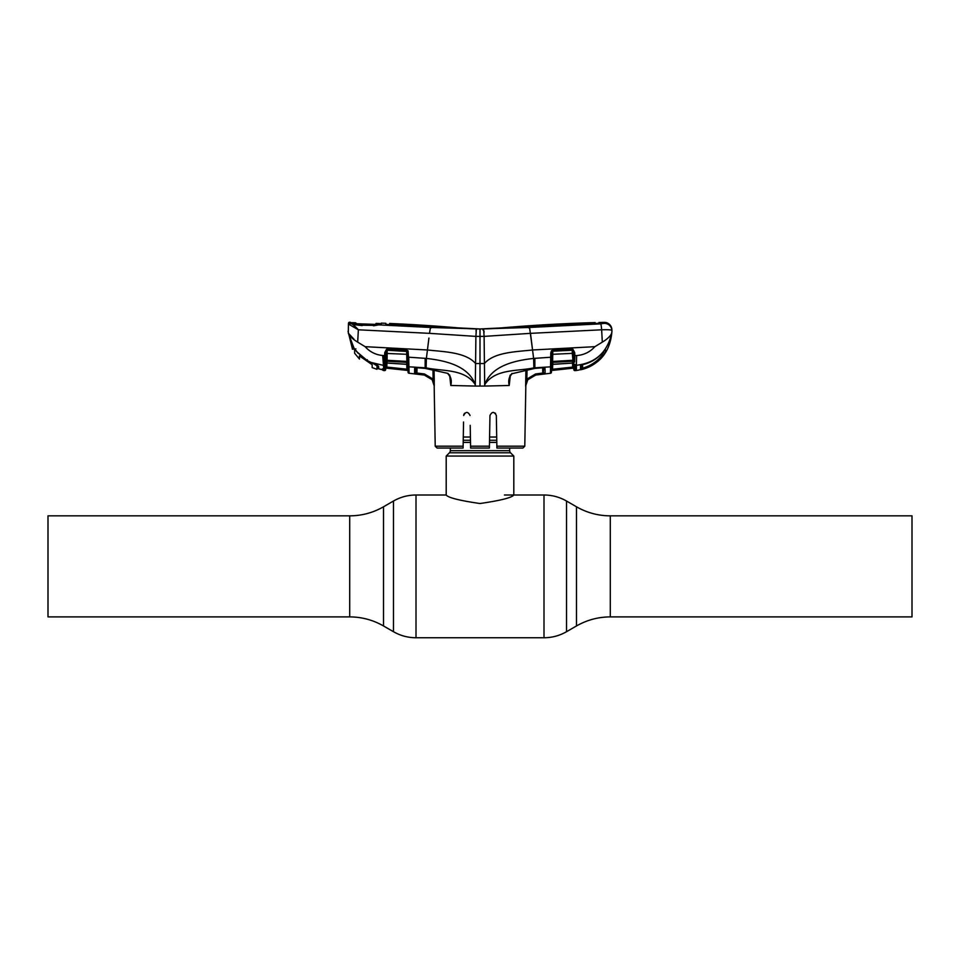 <?xml version="1.0" encoding="UTF-8"?>
<svg xmlns="http://www.w3.org/2000/svg" width="960" height="960" viewBox="0 0 960 960"><rect width="100%" height="100%" fill="white"/><g stroke="black" fill="none" stroke-linecap="round" stroke-linejoin="round"><path stroke-width="1.44" d="M509.676 448.044L509.676 450.672A3 3 0 0 0 510.552 452.796L513.804 456.048L513.804 495C511.848 497.688 500.568 500.532 479.976 503.52C459.456 500.532 448.2 497.7 446.196 495L416.004 495C407.964 495.036 400.452 497.052 393.468 501.036L393.468 631.704L383.508 625.956L383.508 506.796L393.468 501.036M510.552 452.796L449.448 452.796L446.196 456.048L446.196 495M449.448 452.796A3 3 0 0 0 450.324 450.672L450.324 448.044M496.716 437.028L489.588 437.028M470.412 437.028L463.284 437.028M513.804 456.048L446.196 456.048M610.296 515.844L912 515.844L912 616.896L610.296 616.896L610.296 515.844C598.236 515.796 586.968 512.772 576.492 506.796L566.532 501.036C559.548 497.052 552.036 495.036 543.996 495L504.42 495M48 566.376L48 515.844L349.704 515.844L349.704 616.896L48 616.896L48 566.376M525.912 369.516L527.028 369.324L526.872 379.128L527.796 379.752L525.648 386.064L525.912 369.516L525.72 386.064L526.872 379.128L535.56 373.956L542.76 373.068L542.664 367.836M510.3 375.864L509.196 385.488L484.704 386.064L484.848 384.408C495.552 368.616 517.272 371.424 533.88 367.872L550.536 366.84L550.692 357.228L533.616 358.428L533.88 367.872M480 386.064L475.296 386.064L475.572 363.516L480 363.528L480 336.396L484.104 336.384L484.428 363.516L480 363.528L480 386.064L484.704 386.064L484.428 363.516C494.316 352.056 516.3 351.804 532.56 349.98L529.56 327.468L480 328.968L594.864 323.64L598.92 323.148L598.956 322.5A1596.516 1596.516 0 0 1 604.188 322.368A7.512 7.512 0 0 1 611.856 329.496L611.904 330.444L611.856 329.496M489.42 446.196L489.396 448.044L470.604 448.044L470.58 446.196L489.42 446.196L489.96 415.488C492.12 411.42 494.244 411.42 496.332 415.488L496.872 446.196L524.784 446.196L525.828 386.064C526.392 379.944 529.68 376.284 535.704 375.072L527.796 379.752M524.784 446.196L522.9 448.044L496.908 448.044L496.872 446.196M493.176 412.356L495.372 413.256M464.628 413.268L463.668 415.488L464.436 413.46M470.208 425.34L470.604 448.044M470.46 439.224L470.556 444.888M463.932 414.252L463.668 415.488C465.756 411.42 467.88 411.42 470.04 415.488M489.96 415.488L489.54 439.224M495.564 413.46L493.152 412.356M463.128 446.196L463.092 448.044L437.1 448.044L435.216 446.196L463.128 446.196L463.548 422.004M543.264 372.948L543.792 367.32L544.08 367.92L542.964 367.824L545.028 368.352L545.136 373.812L535.692 375.048L550.44 373.296L550.536 366.84L550.476 370.608M543.816 372.768L543.876 372.72A1.128 1.128 -1 0 0 545.136 373.812L545.136 373.584M543.9 367.752A1.128 1.056 -1 0 0 545.028 368.352L545.112 372.432M542.916 367.74L534.816 368.4L512.124 373.692L534.852 368.316L543 367.74M511.908 373.476L512.124 373.692C510.36 375.588 509.508 377.304 509.568 378.864L509.208 385.476C508.068 380.688 509.028 376.656 512.076 373.404M510.348 374.964L509.58 378.792M575.016 369.012L574.944 365.376L576.396 365.292L576.396 370.512C598.272 366.504 610.128 353.412 611.952 331.248L611.676 333.192C610.476 336.084 607.368 339.06 602.328 342.132L594.888 346.68L532.56 349.98L533.616 358.428C515.616 360.444 491.868 365.304 484.824 384.396L484.848 384.408M550.776 352.776L551.4 350.892L552.096 351.504L551.772 352.716L550.776 352.776L550.644 361.068L551.64 360.624L551.616 363.204L551.436 372.204L550.44 373.296A1.128 1.128 0 0 0 551.436 372.204M551.772 352.716L551.64 360.468M552.096 351.504A1.128 1.02 1 0 1 552.816 351.204L552.756 354.3L551.748 354.36M552.696 364.38L552.612 369.264L572.64 367.104L573.756 366.804L573.708 364.188L573.804 369.48L572.28 353.364L552.756 354.3L552.624 361.452L550.668 362.028M550.644 363.732A1.128 0.72 6.9 0 0 551.616 363.204A1.128 1.032 1 0 1 552.612 362.388L552.564 364.32A1.128 1.056 1 0 0 551.556 365.34L551.58 363.792A1.128 0.828 1 0 1 550.596 364.596L550.644 363.732M542.76 373.068L542.892 374.172L545.136 373.812M484.092 332.292L484.044 331.236M530.496 333.348L601.632 329.796C607.932 329.568 611.364 329.796 611.904 330.444L611.952 331.248L611.904 330.444A7.512 7.488 177 0 0 604.14 323.364L604.188 322.368L604.14 323.364L600.708 323.856L529.56 327.468M532.332 348.168L530.484 333.348L484.104 336.384L483.624 329.016M483.288 328.992L483.288 330.12M595.164 322.596L594.468 323.34L480 328.968A214.416 214.416 0 0 0 498.78 328.14A1596.516 1596.516 0 0 1 595.164 322.596L595.176 323.628M595.128 323.628L594.468 323.652M595.128 323.268L594.468 323.34M383.604 370.44L383.604 365.292L382.968 365.256L383.604 366.06L383.604 365.292L384.528 365.34L384.432 370.524L384.72 352.644L386.52 349.32L406.632 350.148L408.072 350.856L408.804 361.992L408.78 357.192L426.384 358.428L427.44 349.98C443.7 351.804 465.684 352.056 475.572 363.516L475.896 336.384L480 336.396L480 328.968L390.312 324.492L389.64 323.46L389.616 324.588L385.86 324.432M389.652 324.396L389.64 323.46L389.652 324.828L480 328.968A214.416 214.416 0 0 1 461.22 328.14A1596.516 1596.516 0 0 0 389.64 323.46L389.652 324.396M431.244 326.736L431.244 327.876M483.048 328.98L483.048 330.108M528.756 326.736L528.756 327.876M389.64 325.524L389.616 324.588M353.988 348.024L352.368 349.212L352.452 345.972L353.94 347.952L348.324 333.192C349.524 336.084 352.632 339.06 357.672 342.132L358.368 329.796L429.504 333.348L430.44 327.468L378.636 324.864L381.288 324.348L381.288 323.124A1596.516 1596.516 0 0 1 385.344 323.28A1596.516 1596.516 0 0 1 385.848 323.304L385.86 324.24L385.848 323.304L385.86 324.24L385.848 323.304L385.86 324.24L389.94 324.84M475.98 331.008L476.028 330.372M610.968 336.54L611.676 333.192C607.38 352.32 595.62 363.012 576.396 365.292L574.944 365.376L575.04 370.644L573.804 369.54A1.128 1.128 0 0 0 575.04 370.644L576.396 370.44M605.004 349.896A1.128 1.104 -1 0 0 605.376 349.548L603.312 351.924L605.376 349.548L605.436 352.428L603.18 355.824C597.804 362.448 591 366.936 582.792 369.276L580.908 369.708M580.524 365.796L580.476 369.732L580.524 365.796L583.08 364.536L580.524 365.796A1.128 1.08 1 0 0 581.364 365.112L580.524 365.796M582.792 369.276L582.552 364.716L582.492 368.208C590.472 365.928 597.072 361.572 602.304 355.14L603.372 351.84A1.128 1.116 -1 0 0 605.436 352.428M572.664 362.016L572.472 363.024A1.128 1.068 -1 0 1 573.708 364.056L573.696 363.408A1.128 0.96 -1 0 0 574.944 364.344L574.944 365.376A1.128 1.068 -1 0 1 573.72 364.332M552.828 363.312L552.564 364.32L572.472 363.024L572.448 361.236A1.128 1.044 -1 0 1 573.54 361.776A1.128 0.72 -18 0 0 574.668 361.992L574.656 360.864L573.516 360.324L573.588 357.264L574.848 357.516L574.656 360.864M574.764 353.112L574.848 357.516M573.588 357.264L573.504 352.5M572.964 349.344L574.752 352.668L573.504 352.596L572.604 350.268A1.128 1.032 -1 0 0 572.268 350.244L552.816 351.096L552.84 350.172L551.4 350.892L552.84 350.172L572.292 349.26L572.964 349.344L572.604 350.268M594.888 346.68C589.944 352.092 583.848 355.044 576.624 355.548L573.564 355.596L573.648 360.456M576.624 355.548L576.396 365.292M581.424 364.752L583.056 364.584C591.192 362.532 597.936 358.32 603.324 351.9L603.324 351.9C597.936 358.344 591.18 362.568 583.056 364.584L581.424 364.752L581.364 368.652L581.544 365.1M611.952 331.248L611.676 333.192M603.18 355.824L602.304 355.14L602.268 353.148M580.476 369.732A1.128 1.128 1 0 0 581.364 368.652M600.708 323.856A7.512 0.708 -92.9 0 1 601.632 329.796L602.328 342.132M480 328.968L430.44 327.468L429.504 333.348L475.896 336.384L476.376 329.016M380.268 324.912L380.268 323.688L380.268 324.912L381.288 324.348M381.288 323.124L379.884 324.348M373.488 325.812L378.636 324.864A1.128 0.732 -93.7 0 0 378.528 324.852L378.528 324.852A1.128 0.732 -93.7 0 0 378.384 324.888M362.16 325.584L354.984 324.768L350.208 323.16L350.232 322.26A1596.516 1596.516 0 0 0 349.608 322.248A1.128 1.128 0 0 0 348.468 323.316L348.324 333.192L353.976 339.228M373.464 325.368L362.064 325.2M382.968 365.256L370.836 362.388C375.096 363.888 377.688 365.244 378.624 366.456L378.048 365.76L378.096 368.124A0.756 0.744 -1.4 0 0 378.672 368.832L383.424 369.984A1.128 1.116 -1 0 1 382.908 369.78M351.624 323.58L351.18 322.824L351.144 323.712M351.18 322.824L350.232 322.26M428.928 338.064L427.44 349.98L365.112 346.68C369.852 351.9 375.708 354.84 382.668 355.5L385.908 355.56L385.668 369.492A1.128 1.128 0 0 1 384.432 370.596L385.668 369.42M509.928 375.708L509.196 385.488M530.964 376.728L535.104 375.144M551.64 360.624L551.7 357.168L543.624 357.72M551.46 370.5L573.78 368.1L551.46 370.5M551.808 350.52L551.796 351.24M572.748 368.208L552.744 370.368L552.612 369.264L551.484 369.444L572.64 367.104L572.568 363.084L572.748 368.208L573.78 368.1L573.756 366.804L573.78 368.136M573.708 364.056L573.672 362.064M572.436 349.26L572.448 350.244M572.628 360.288L572.64 361.236M572.448 361.236L552.612 362.388L552.624 361.452L572.4 360.288L572.448 361.236M552.816 351.204L572.268 350.244L572.28 353.364L573.528 353.436L573.504 352.596M572.292 349.26L572.268 350.196M426.12 367.872L426.384 358.428C444.384 360.444 468.132 365.304 475.176 384.396L475.152 384.408C464.448 368.616 442.728 371.424 426.12 367.872L408.936 366.816L409.032 373.236L424.296 375.072L414.54 373.788L414.648 368.328L416.688 367.716L425.148 368.316L447.924 373.404C450.972 376.656 451.932 380.688 450.804 385.488L449.7 375.864M448.092 373.476L447.876 373.692C450.012 376.38 450.852 378.108 450.432 378.864L450.792 385.476L475.296 386.064L475.152 384.408M357.672 342.132L365.112 346.68M349.608 322.248L350.868 323.424C352.8 324.276 355.308 326.4 358.368 329.796L348.432 324.048L348.468 323.316M349.584 322.98A1.128 1.128 -177 0 0 348.432 324.048L348.324 333.192M351.516 323.616A1.128 1.008 102.4 0 0 350.952 323.436L350.868 323.424A1.128 0.996 101.5 0 0 349.836 324.36M378.624 366.456L378.672 368.832L378.624 366.456M384.432 370.596L383.46 370.5A1.128 1.128 -1 0 1 382.488 369.66M366.924 360.336L370.836 362.388L366.912 360.36L357.204 352.056L366.924 360.336L367.32 359.736M355.908 348.864L354.936 349.272L357.216 352.044M353.808 347.784L353.796 348.48A0.756 0.744 -178.9 0 1 352.38 348.804L352.452 345.972L354.936 349.272M383.46 365.28L382.668 355.5M352.38 348.804L348.048 331.248M384.528 364.308A1.128 0.96 1 0 0 385.776 363.372L385.764 364.032A1.128 1.068 1 0 1 387 362.988L386.808 361.98M384.804 361.956A1.128 0.732 18.1 0 0 385.932 361.74A1.128 1.044 1 0 1 387.024 361.212L387 362.988L406.908 364.284L406.872 362.352L387.024 361.212L387.072 360.264L406.848 361.416L406.656 351.168A1.128 1.02 -1 0 1 407.376 351.48L386.868 350.232L385.908 355.56M408.828 361.032L407.832 360.588L407.772 357.132L417.072 357.768M434.268 381.264L434.076 369.516L434.268 386.064L432.18 379.752L424.308 375.06C430.32 376.284 433.608 379.944 434.172 386.064L434.232 385.464M415.8 372.672L415.884 367.716L416.688 367.716L425.184 368.4L447.924 373.404M450.42 378.816L449.652 374.964M415.896 367.296L415.8 372.696A1.128 1.128 -179 0 1 414.54 373.788L416.784 374.136L417.012 367.812L416.928 373.032L424.44 373.956L433.104 379.128L432.948 369.324L433.104 379.128L432.18 379.752M433.728 381.252L433.104 379.128L433.284 381.672M406.632 350.148L406.656 351.072M408.072 350.856L407.376 351.48L407.772 357.132L407.7 352.692M387.18 349.236L387.204 350.172M386.52 349.32L386.868 350.232A1.128 1.032 1 0 1 387.204 350.22L387.072 360.264L384.816 360.84M408.828 363.696A1.128 0.72 173.1 0 1 407.868 363.18L407.832 361.464L408.804 361.992L408.888 364.56L409.032 373.236L408.036 372.072L407.916 365.304A1.128 1.056 -1 0 0 406.908 364.284L406.644 363.276M408.888 364.56A1.128 0.828 179 0 1 407.892 363.768L407.868 363.18A1.128 1.032 -1 0 0 406.872 362.352L406.848 361.416M407.832 361.464L407.832 360.588M407.724 354.336L385.944 353.412M415.788 367.728A1.128 1.056 -179 0 1 414.648 368.328L414.648 368.724M414.6 373.824L415.392 373.956M416.856 367.296L408.936 366.816A1.128 1.044 -1 0 1 407.928 365.784M416.688 367.716L415.224 367.848M415.884 367.716L415.8 372.696M408.036 372.072L408.036 372.144A1.128 1.128 0 0 0 409.032 373.236M407.988 369.384L406.86 369.204L406.776 364.344L406.86 369.204L386.832 367.056L406.86 369.204L406.74 370.308L408.012 370.44L407.88 363.336L408.012 370.476L385.692 368.076M407.772 357.132L407.676 351.204M386.856 365.88L386.904 363.048L386.724 368.16L385.692 368.052L385.716 366.756L386.832 367.056M406.74 370.308L386.724 368.16L406.74 370.308M385.716 366.756L385.752 364.296A1.128 1.068 1 0 1 384.528 365.34M385.968 352.476L384.72 352.644M385.824 360.432L385.8 361.86M385.8 362.028L385.764 364.032M387.204 350.22L406.656 351.168M384.624 357.48L385.884 356.928M372.168 364.704L372.168 367.608L372.168 364.704L359.436 355.944L359.436 359.028L359.436 355.944M373.32 325.176L378.588 324.768L352.728 323.82L373.32 325.236M376.98 367.848L376.98 365.076L376.98 367.752L376.98 365.076L377.892 365.688L376.98 367.752M352.728 323.82L351.648 323.592M351.624 323.532L351.636 322.692A1596.516 1596.516 0 0 1 355.5 322.776L355.488 323.688L355.5 322.776L356.736 323.856M358.056 353.04L367.26 360.708L373.704 363.588M358.056 353.244L354.624 348.876M367.26 360.708L356.28 351.264M354.624 353.268L354.624 349.62L354.624 353.268L359.436 359.028M378 365.808L376.98 369.312L372.168 367.608M373.704 363.804L376.98 365.82L376.98 369.312M376.98 365.82L376.98 365.076M379.752 324.744L378.588 324.768L379.884 324.516L379.884 323.544L379.884 324.516M375.024 324.972L376.044 323.4A1596.516 1596.516 0 0 1 379.884 323.544M375.552 324.492A1.128 1.128 4.3 0 1 376.044 324.408L355.488 323.688A1.128 1.128 175.7 0 1 355.908 323.772L355.836 323.76M356.448 323.34L356.436 324.24M373.944 324.492L357.48 323.88M509.676 450.672L450.324 450.672M496.764 440.28L489.528 440.28M470.472 440.28L463.236 440.28M496.8 442.404L489.492 442.404M470.508 442.404L463.2 442.404M610.296 616.896C598.236 616.956 586.968 619.98 576.492 625.956L576.492 506.796M576.492 625.956L566.532 631.704L566.532 501.036M566.532 631.704C559.548 635.7 552.036 637.716 543.996 637.752L543.996 495M543.996 637.752L416.004 637.752L416.004 495M534.852 368.316L534.852 358.332M535.56 373.956L535.692 375.048M550.536 366.84A1.128 1.044 1 0 0 551.544 365.82M383.604 365.292L383.46 355.56M424.44 373.956L424.308 375.06M425.148 368.316L425.148 358.332M383.508 625.956C373.032 619.98 361.764 616.956 349.704 616.896M383.508 506.796C373.032 512.772 361.764 515.796 349.704 515.844M416.004 637.752C407.964 637.716 400.452 635.7 393.468 631.704M385.86 323.328L385.872 324.456M385.86 324.06L385.884 325.2M389.64 323.7L389.616 324.828M351.156 323.448L362.112 325.02L380.616 324.576M552.6 364.392L572.508 363.084L573.708 364.188M382.44 368.892L382.98 369.804M378.672 368.832L381.096 369.372M378.048 365.772L370.824 362.412M357.204 352.056L354.96 349.32M435.216 446.196L434.172 386.064M406.872 364.356L386.952 363.048L385.764 364.152"/></g></svg>
